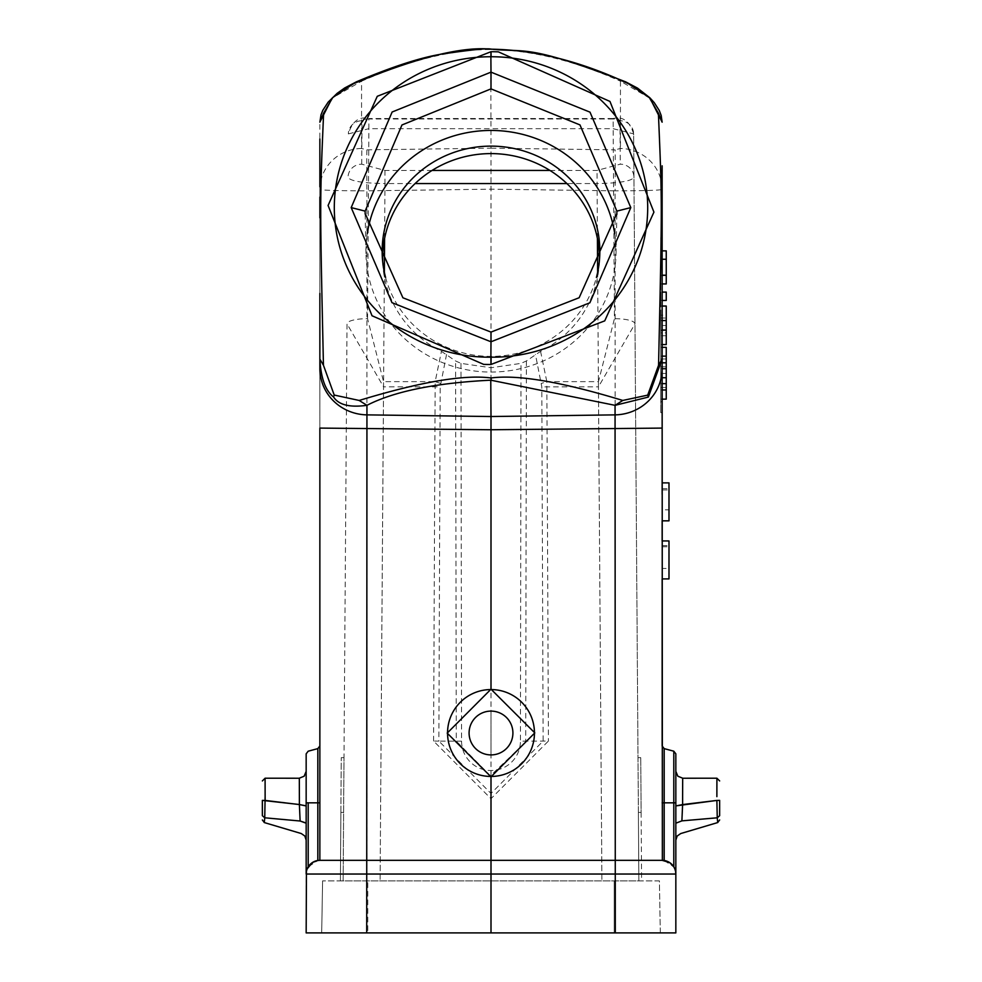 <?xml version="1.0" encoding="UTF-8"?>
<svg xmlns="http://www.w3.org/2000/svg" width="982" height="982" viewBox="0 0 982 982"><rect width="100%" height="100%" fill="white"/><g stroke="black" fill="none" stroke-linecap="round" stroke-linejoin="round"><path stroke-width="0.74" stroke-dasharray="4.91 3.68" d="M308.201 802.834L317.824 802.834L317.824 860.49L319.862 860.342L317.824 860.49L308.201 866.861L308.201 802.834L306.163 802.834L306.163 932.9L366.703 932.9L366.937 860.342L340.545 860.342M306.163 823.321L306.163 805.952M308.201 866.861L306.335 871.881M306.163 873.955L491 874.029L491 148.184L615.063 149.841A42.447 0.737 -89.2 0 1 615.063 190.827C643.713 190.79 659.413 190.336 662.138 189.465A42.447 40.998 0 0 0 620.44 148.466L615.063 149.841M366.937 149.841L491 148.184L490.767 49.566C453.586 49.321 410.513 59.853 361.56 81.187L361.56 148.466L366.937 149.841A42.447 0.737 89.2 0 0 366.937 190.827L491 189.17L615.063 190.827L615.297 932.9L675.837 932.9L675.837 874.029A13.687 13.687 0 0 0 662.138 860.342L366.937 860.342L366.937 190.827C338.287 190.79 322.587 190.336 319.862 189.465L319.85 860.33M361.56 148.466A42.447 40.998 0 0 0 319.862 189.465L319.862 860.342A13.687 13.687 0 0 0 306.163 874.029A13.687 13.687 0 0 1 319.862 860.342L319.862 745.964L319.862 802.834L317.824 802.834M615.297 932.9L366.703 932.9M491 932.9L491 874.029L675.837 874.029L673.799 866.861L664.176 860.49L662.138 860.342L662.138 746.013M660.309 932.9L367.784 932.9L660.309 932.9L659.401 880.879L322.599 880.879L659.401 880.879L660.309 932.9M367.784 932.9L321.691 932.9L367.784 932.9L367.784 880.879L367.784 932.9M306.445 871.304L307.157 868.898M319.862 189.465L319.862 122.173M359.424 81.101L361.56 81.187L332.112 98.151M662.138 578.901L662.138 540.935L662.138 578.901L662.138 540.935L668.988 540.935L668.988 568.468L668.988 540.935L668.988 568.468L662.138 568.468L662.138 540.935L668.988 540.935L662.138 540.935L662.138 568.468M662.138 494.302L662.138 520.841L662.138 482.874L662.138 509.818L662.138 482.874L668.988 482.874L668.988 509.854L668.988 482.874L662.138 482.874L668.988 482.874L668.988 509.818L668.988 489.944L668.988 509.818L662.138 509.818L662.138 489.944L662.138 509.818L668.988 509.854M662.138 426.078L662.138 416.908M660.776 399.134L660.776 347.333L660.776 399.134L662.138 399.134L662.138 347.333L662.138 402.755L662.138 401.675L660.776 401.675L660.776 248.336L660.776 412.636L660.776 401.675L662.138 401.675L662.138 248.336L660.776 248.336L660.776 237.386L662.138 237.386L660.776 237.386L660.776 248.336L662.138 248.336M662.138 344.596L662.138 306.028L662.138 344.596L660.776 344.596L660.776 332.886L666.25 332.886L666.25 318.021L660.776 318.021L660.776 332.886M662.138 300.455L662.138 292.096L662.138 300.455L660.776 300.455L660.776 292.096L660.776 300.455L666.25 300.455L666.25 292.096L662.138 292.096M662.138 283.945L662.138 250.876L662.138 283.945L660.776 283.945L660.776 275.193L662.138 275.193M662.138 228.671L662.138 165.823M662.138 520.841L662.138 482.874M650.059 98.323L620.44 81.187L620.44 148.466M622.6 81.101L620.44 81.187C574.31 60.614 531.25 50.082 491.233 49.566L491.233 49.566M662.138 802.834L673.799 802.834L673.799 866.861L674.843 868.91M662.138 428.091L662.138 860.342L664.176 860.49L664.176 802.834M675.837 874.029L675.837 802.834L673.799 802.834M675.837 823.198L675.837 805.891L675.837 823.198M491 711.103L491 754.913L491 711.103M599.315 261.605A108.376 104.681 180 0 1 599.143 265.091A108.376 104.681 180 0 1 540.566 351.36L526.413 360.959L521.012 363.377L491 367.759L460.975 363.377L455.587 360.971L441.434 351.36A108.376 104.681 180 0 1 382.857 265.091A108.376 104.681 180 0 1 382.685 261.605M526.413 360.959L525.714 741.14L520.435 741.14L521.012 363.377M385.595 277.476A108.842 105.135 0 0 0 491 356.392A108.842 105.135 0 0 0 596.405 277.476M446.552 354.416L440.194 386.859L438.868 741.091L433.578 741.054L490.975 798.697L548.422 741.054L525.714 741.14A34.714 34.714 0 0 1 525.701 742.134L490.386 775.78L456.286 741.14L438.868 741.091L491 793.468L543.132 741.091L541.806 386.859L535.436 354.416M461.565 741.14L456.286 741.14L455.587 360.971M614.707 233.544A125.058 120.798 180 0 1 616.058 251.257A125.058 120.798 180 0 1 616.045 253.614A125.058 120.798 180 0 1 491 372.055A125.058 120.798 180 0 1 365.955 253.614A125.058 120.798 180 0 1 365.942 251.257A125.058 120.798 180 0 1 367.293 233.544M433.578 741.054L435.161 381.654L383.545 381.654L367.563 318.696A20.536 5.315 -179.6 0 0 347.027 323.876L343.135 880.879L347.027 323.876L383.545 386.822L383.545 381.654M367.563 318.696L368.888 128.679L348.352 133.896C352.317 121.203 359.167 116.085 368.888 118.527L368.888 118.994A6.849 1.768 0 0 0 362.039 120.761A13.687 13.22 0.4 0 0 348.352 133.896M633.648 133.896C629.683 121.203 622.833 116.085 613.112 118.527L613.112 118.994A6.849 1.768 -0 0 1 619.961 120.761A13.687 13.22 -0.4 0 1 633.648 133.896L638.865 880.879L343.135 880.879L343.995 757.65L343.135 880.879L638.865 880.879L633.648 133.896L613.112 128.679L368.888 128.679L368.888 118.527L613.112 118.527L614.437 318.696L598.455 381.654L546.839 381.654L548.422 741.054M598.455 381.654L598.455 386.822L634.973 323.876A20.536 5.315 179.6 0 0 614.437 318.696M549.957 170.438L597.031 170.438L620.268 164.19A13.687 13.22 179.6 0 1 633.955 177.325C631.782 181.069 619.482 183.155 597.031 183.573L566.909 183.573M384.588 238.479L384.969 183.573C362.53 183.155 350.218 181.069 348.045 177.325A13.687 13.22 -179.6 0 1 361.732 164.19L384.969 170.438L432.043 170.438M638.386 812.421L638.865 880.879L638.005 757.65L638.386 812.421L641.123 812.421L641.602 880.879L638.865 880.879L641.602 880.879L640.743 757.65L641.123 812.421L638.386 812.421M340.398 880.879L343.135 880.879L340.398 880.879L340.877 812.421L340.398 880.879M321.691 932.9L322.599 880.879L321.691 932.9M340.877 812.421L341.257 757.65L340.877 812.421L343.614 812.421L340.877 812.421M682.613 804.516L681.876 821.013M716.872 800.428L717.253 817.797L719.646 815.698L719.646 800.379M660.776 318.021L660.776 315.185L666.25 315.185L666.25 306.028M660.776 344.596L660.776 315.185M666.25 259.494L666.25 275.586L660.776 275.586L660.776 283.945L666.25 283.945L666.25 275.586L660.776 275.586L660.776 259.494L666.25 259.494L666.25 250.876L660.776 250.876L660.776 259.494M660.776 275.193L660.776 250.876L662.138 250.876M662.138 412.636L660.776 412.636L662.138 412.636L662.138 237.386M660.776 387.509L666.25 387.509L666.25 379.678L660.776 379.678M666.25 387.509L666.25 399.134M660.776 389.964L662.138 389.964M660.776 383.631L662.138 383.631M660.776 377.726L662.138 377.726M660.776 368.741L662.138 368.741M660.776 362.8L662.138 362.8M660.776 356.147L662.138 356.147M660.776 347.333L662.138 347.333M660.776 358.958L666.25 358.958L666.25 347.333M660.776 366.789L666.25 366.789L666.25 358.958M660.776 373.455L666.25 373.455L666.25 379.678M666.25 366.789L666.25 373.455M666.25 344.596L666.25 335.734L660.776 335.734M660.776 330.038L662.138 330.038M660.776 320.586L662.138 320.586M660.776 306.028L662.138 306.028M666.25 315.185L666.25 318.021M666.25 332.886L666.25 335.734M666.25 325.496L666.25 320.39L666.25 325.496L660.776 325.496L660.776 320.39L666.25 320.39M666.25 330.492L660.776 330.492L660.776 325.496M660.776 330.492L660.776 320.39M662.138 259.248L666.25 259.248M662.138 488.692L668.988 488.692M662.138 489.944L668.988 489.944L662.138 489.944M662.138 546.765L668.988 546.765M662.138 545.587L668.988 545.587M300.124 821.013L299.387 804.516M265.128 800.428L264.747 817.797M262.354 801.668L262.354 800.379M460.975 363.377L461.565 741.128A29.435 29.435 0 0 0 491 770.526A29.435 29.435 0 0 0 520.435 741.14M540.566 351.36L546.839 381.654L541.45 383.41M440.55 383.41L435.161 381.654L441.434 351.36M384.355 272.26L380.095 880.879L383.545 386.822L440.194 386.859M613.112 118.994L368.888 118.994M597.645 272.26L601.905 880.879L598.455 386.822L541.806 386.859M361.732 164.19L362.039 120.761M619.961 120.761L620.268 164.19M614.216 932.9L614.216 880.879L614.216 932.9M384.969 170.438L384.969 183.573L415.091 183.573M597.412 238.479L597.031 170.438M599.143 265.091L599.609 258.106M382.857 265.091L382.391 258.106M616.045 253.614L616.831 214.542M365.955 253.614L365.157 214.101M640.743 757.65L638.005 757.65M341.257 757.65L343.995 757.65M675.837 805.952L675.837 823.039M719.646 809.143L719.646 815.698"/><path stroke-width="1.47" d="M306.163 823.198L306.163 840.113L306.163 823.039L300.124 821.013L306.163 823.198L306.163 801.116L306.163 805.891L299.387 804.516L299.326 778.198L304.162 776.197L306.163 771.349M306.163 805.952L299.387 804.565L299.387 803.509M299.387 796.66L299.387 803.571M312.497 862.478L317.824 860.49L317.824 802.834L306.163 802.834L306.163 753.832L306.163 874.029A13.687 13.687 0 0 1 319.862 860.342L662.138 860.342A13.687 13.687 0 0 1 675.837 874.029L675.837 932.9L615.297 932.9L615.063 414.87A47.922 46.289 0 0 0 662.138 368.594L662.138 165.823M319.862 293.446L319.862 368.594A47.922 46.289 0 0 0 366.937 414.87L366.703 932.9L306.163 932.9L306.445 871.304M306.335 871.881L306.163 873.955M319.85 860.33L319.862 428.091L319.862 860.342L340.545 860.342M366.703 932.9L615.297 932.9M317.824 860.49L319.862 860.342L319.862 802.834L317.824 802.834L317.824 748.615L317.824 802.834M307.157 868.898L312.337 862.589M319.862 368.594L319.862 369.207M319.862 186.789L319.862 138.941M332.112 98.151L319.862 122.173L323.606 113.188L332.763 97.513L353.655 83.642C416.135 57.742 461.921 46.252 491 49.186C535.018 49.812 580.816 61.314 628.394 83.666L649.36 97.635L658.394 113.188C662.175 203.802 662.249 197.333 658.554 365.304L647.69 395.132L622.784 400.447C561.778 381.888 517.845 374.4 491 377.984C464.228 374.387 420.284 381.875 359.191 400.46L334.224 395.059L323.446 365.255C319.801 198.855 319.776 204.035 323.606 113.188M334.224 395.059L333.549 396.974C325.472 390.799 320.905 378.156 319.862 359.056L323.446 365.255M483.635 364.371A161.895 156.347 -3.9 0 0 491 364.457L604.728 320.868L653.926 212.112L609.969 101.441L498.365 51.862A161.895 156.347 3.9 0 0 491 51.715L377.272 96.297L328.074 205.471L372.031 315.762L483.635 364.371M359.424 81.101L353.655 83.642M662.138 368.594L662.396 860.342M662.138 746.013L662.138 578.901L668.988 578.901L668.988 568.468M668.988 578.901L668.988 540.935L662.138 540.935L662.138 520.841L668.988 520.841L668.988 509.854M662.138 494.302L662.138 426.078M662.138 416.908L662.138 399.134L666.25 399.134L666.25 377.726L662.138 377.726M662.138 344.596L662.138 347.333L662.138 344.596L666.25 344.596L666.25 330.038L662.138 330.038M662.138 300.455L662.138 306.028L662.138 300.455L666.25 300.455L666.25 292.096L662.138 292.096L662.138 283.945L666.25 283.945L666.25 259.248L662.138 259.248M662.138 248.336L662.138 228.671M662.138 402.755L662.138 412.636L662.138 402.755M662.138 292.096L662.138 283.945M658.394 113.188L662.138 122.173L650.059 98.323M628.394 83.666L622.6 81.101M658.554 365.304L662.138 359.056L648.353 397.072L615.063 405.333L622.784 400.447M662.138 412.636L662.138 428.091L491 429.748L491 416.528L366.937 414.87L366.937 405.333C394.273 391.302 435.554 382.919 490.767 380.181L491 416.528L615.063 414.87L615.063 405.333L490.767 380.181M674.843 868.91L675.555 871.304M675.665 871.881L675.837 874.029L491 874.029L491 776.823L447.203 733.112L491 689.192L534.797 732.903L491 776.823M662.138 860.342L669.503 862.478M669.663 862.589L673.799 866.861L673.799 802.834L664.176 802.834L664.176 860.49M673.799 802.834L673.799 751.193L673.799 802.834L675.837 802.834L675.837 753.832L675.837 874.029M675.837 805.952L675.837 823.198L681.889 820.866L682.613 804.565L675.837 805.952M491 932.9L491 874.029L306.163 874.029M491 689.192L491 429.748L319.862 428.091M333.549 396.974C338.618 404.903 349.739 407.69 366.937 405.333L359.191 400.46M491 689.56A43.453 43.453 0 0 0 447.547 733.014A43.453 43.453 0 0 0 491 776.455A43.453 43.453 0 0 0 534.453 733.014A43.453 43.453 0 0 0 491 689.56M469.089 733.014A21.911 21.911 0 0 0 491 754.913A21.911 21.911 0 0 0 512.911 733.014A21.911 21.911 0 0 0 491 711.103A21.911 21.911 0 0 0 469.089 733.014M382.685 261.605A108.376 104.681 180 0 1 491 153.597A108.376 104.681 180 0 1 599.315 261.605M596.405 277.476A108.842 105.135 0 0 0 599.609 258.106A108.842 105.135 0 0 0 491 146.122A108.842 105.135 0 0 0 382.391 258.106A108.842 105.135 0 0 0 385.595 277.476M367.293 233.544A125.058 120.798 180 0 1 491 130.446A125.058 120.798 180 0 1 614.707 233.544M491 332.088L402.902 297.779L365.144 213.487L365.12 211.118L401.969 124.972L491 88.883L579.969 124.91L616.88 211.118L616.856 213.487L579.147 297.73L491 332.088L491 341.785L589.863 302.8L630.812 207.595L590.01 112.157L491 72.14L490.877 56.747A155.512 150.197 -3.9 0 0 488.791 56.76A155.512 150.197 176.1 0 0 334.322 205.25A155.512 150.197 176.1 0 0 483.795 357.092A155.512 150.197 176.1 0 0 490.877 357.178L491 341.785L391.99 302.665L351.188 207.595L365.12 211.118M491 88.883L491 72.14L392.137 112.009L351.188 207.595M491.123 56.747L491 51.715L491.123 56.747A155.512 150.197 -176.1 0 1 498.205 56.882A155.512 150.197 -176.1 0 1 647.678 210.074A155.512 150.197 -176.1 0 1 493.21 357.178A155.512 150.197 3.9 0 1 491.123 357.178L491 364.457L491.123 357.178M675.837 805.891L716.872 800.428L682.613 804.565L682.613 796.66L682.613 804.516M675.837 771.349L677.838 776.197L682.674 778.198L682.613 796.66M675.837 823.039L675.837 840.113L675.837 823.198L681.889 820.866L717.253 817.797L681.889 820.866M717.253 817.797L717.682 822.585L717.253 817.797L719.646 815.698L719.646 800.391L716.872 800.428L717.253 817.797M716.872 796.648L716.909 778.21M716.872 800.428L719.646 800.379L719.646 815.698M662.138 389.964L666.25 389.964M662.138 383.631L666.25 383.631M662.138 368.741L666.25 368.741L666.25 377.726M662.138 362.8L666.25 362.8L666.25 356.147L662.138 356.147M666.25 368.741L666.25 362.8M662.138 347.333L666.25 347.333L666.25 356.147M662.138 320.586L666.25 320.586L666.25 330.038M662.138 306.028L666.25 306.028L666.25 320.586M662.138 275.193L666.25 275.193M662.138 250.876L666.25 250.876L666.25 259.248M662.138 482.874L668.988 482.874L668.988 520.841M300.111 820.866L299.387 804.565L265.128 800.428L265.128 796.648L264.747 817.797L300.124 821.013L264.747 817.797L262.354 815.698L262.354 801.668M264.747 817.797L264.305 822.585L264.747 817.797L262.354 815.698L262.354 800.379L299.387 804.516M647.69 395.132L648.353 397.072M491.233 380.181L491 377.984M630.812 207.595L616.88 211.118M490.877 56.747L491 51.715M490.877 357.178L491 364.457M432.043 170.438L549.957 170.438M384.355 272.26L384.588 238.479M566.909 183.573L415.091 183.573M597.412 238.479L597.645 272.26M664.176 802.834L664.176 748.615L664.176 802.834L662.138 802.834M308.201 802.834L308.201 866.861M265.091 778.21L265.128 796.648M265.128 800.428L262.354 800.391M662.138 122.173L661.181 115.495L659.266 110.487L654.245 102.644L649.875 97.807L637.514 88.11L625.644 81.85C525.665 43.134 525.37 52.942 491.074 49.1L490.926 49.1C487.281 48.143 470.869 49.812 441.679 54.108C420.529 57.521 392.1 66.764 356.38 81.837L344.682 87.975L337.145 93.339L328.197 102.091L322.808 110.315L321.004 114.857L319.862 122.173M319.862 197.112L319.862 217.832M662.138 428.091L662.138 369.281M616.831 214.542L616.856 213.487M365.157 214.101L365.144 213.487M675.837 753.832L673.799 751.193L664.176 748.615L662.138 745.964M719.646 819.945L717.682 822.572L680.735 833.546L677.187 836.026L675.837 840.113M682.6 778.235L716.86 778.21M719.646 800.391L719.646 809.143M716.872 778.198L719.646 780.936M662.138 189.465L662.138 237.386M319.862 745.964L317.824 748.615L308.201 751.193L306.163 753.832M306.163 840.113L304.825 836.026L301.265 833.546L264.318 822.572L262.354 819.945M265.128 778.198L262.354 780.936M299.4 778.235L265.14 778.21"/></g></svg>
